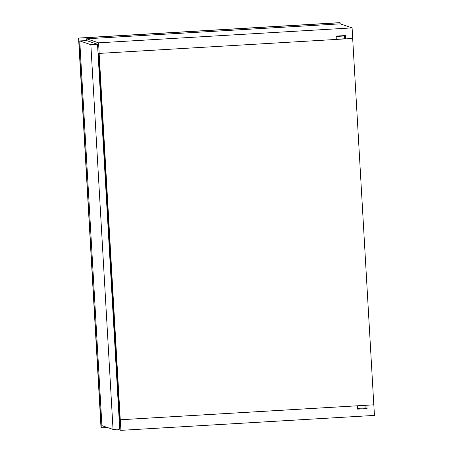 <?xml version="1.0" encoding="UTF-8"?>
<svg xmlns="http://www.w3.org/2000/svg" width="453" height="453" viewBox="0 0 453 453"><rect width="100%" height="100%" fill="white"/><g stroke="black" fill="none" stroke-linecap="round" stroke-linejoin="round"><path stroke-width="0.68" d="M119.654 419.557L98.533 53.194L99.139 53.397L120.26 419.761L373.804 404.818L352.677 38.471L373.804 404.818L120.26 419.761L119.654 419.557L120.26 419.761L99.139 53.397L98.533 53.194L119.654 419.557M345.316 38.726L336.296 39.258L345.316 38.726M345.73 38.867L336.307 39.422L345.73 38.867M117.395 429.161L120.906 430.35L374.444 415.407L373.833 404.829L366.851 405.231L373.833 404.829L374.444 415.407L120.906 430.35L117.395 429.161M119.156 419.387L120.294 419.772L120.906 430.35L120.294 419.772L119.156 419.387M357.4 405.786L120.294 419.772L357.434 405.797L357.627 409.138L367.077 408.578L366.885 405.237L367.077 408.578L365.197 407.943L367.077 408.578L357.627 409.138L357.4 405.786M352.711 38.471L352.1 27.888L340.197 23.85L352.1 27.888L98.561 42.831L99.167 53.409L336.307 39.434L99.167 53.409L98.029 53.024L99.167 53.409L98.561 42.831L86.659 38.794L98.561 42.831L352.1 27.888L352.711 38.471L345.764 38.879L352.711 38.471M344.716 38.522L345.764 38.879L345.571 35.538L336.115 36.093L336.307 39.434L336.115 36.093L345.571 35.538L345.764 38.879L344.716 38.522M86.766 40.634L86.659 38.794L340.197 23.85L339.88 22.65L78.556 38.052L339.88 22.65L78.556 38.052L101.279 427.881L107.446 427.519L101.025 427.796L78.811 38.137L340.135 22.735L340.197 23.85L86.659 38.794L86.766 40.634M357.581 408.391L366.013 407.893L365.86 405.288L366.013 407.893L357.581 408.391M343.64 35.651L344.569 35.968L336.137 36.461L344.569 35.968L343.64 35.651M344.727 38.76L344.569 35.968L344.727 38.76M119.445 415.843L118.952 415.871L119.445 415.843M101.931 425.644L113.04 429.416L119.711 429.025L97.525 44.286L90.855 44.683L113.04 429.416L101.931 425.644L79.751 40.912L90.855 44.683L79.751 40.912L86.738 40.628L97.525 44.286L86.738 40.628L79.751 40.912L101.931 425.644M113.04 429.416L119.711 429.025L97.525 44.286L90.855 44.683L113.04 429.416M98.318 57.967L98.805 57.939L98.318 57.967M98.816 58.143L98.329 58.171L98.816 58.143M119.332 413.923L118.845 413.951L119.332 413.923M101.025 427.796L78.556 38.052L101.025 427.796"/></g></svg>
